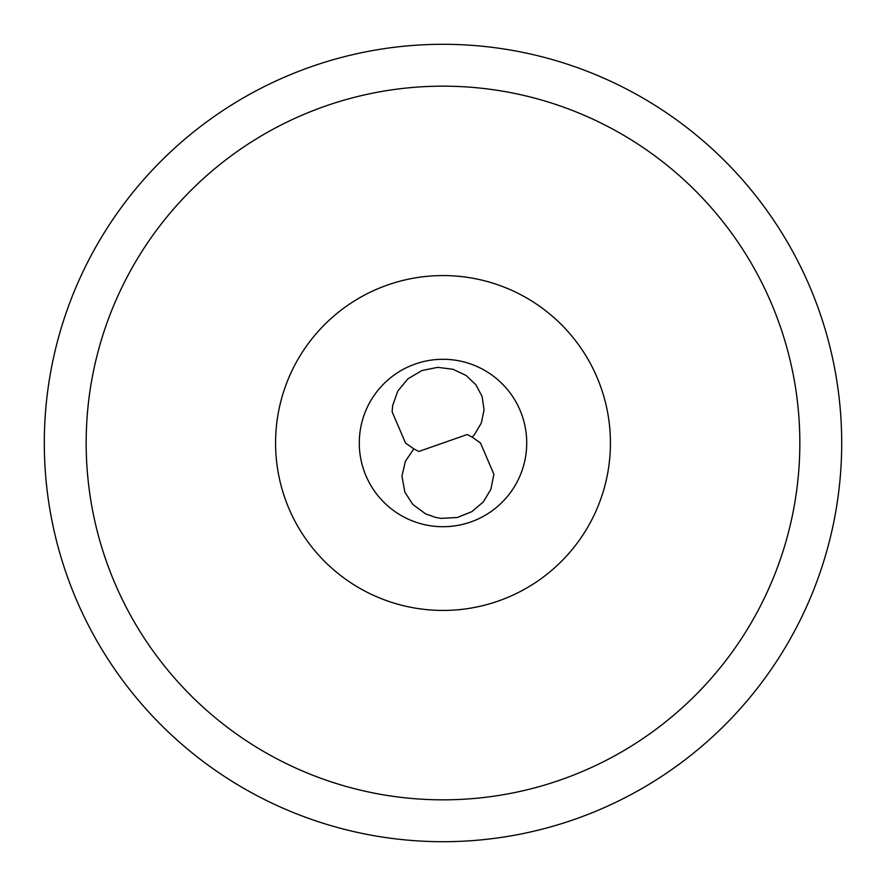 <?xml version="1.0" encoding="UTF-8"?>
<svg xmlns="http://www.w3.org/2000/svg" width="886" height="886" viewBox="0 0 886 886"><rect width="100%" height="100%" fill="white"/><g stroke="black" fill="none" stroke-linecap="round" stroke-linejoin="round"><path stroke-width="1.33" d="M44.3 443A398.7 398.7 0 0 1 443 44.3A398.7 398.7 0 0 1 841.7 443A398.7 398.7 0 0 1 443 841.7A398.7 398.7 0 0 1 44.3 443M86.163 443A356.836 356.836 0 0 1 443 86.163A356.836 356.836 0 0 1 799.837 443A356.836 356.836 0 0 1 443 799.837A356.836 356.836 0 0 1 86.163 443M275.568 443A167.432 167.432 0 0 0 443 610.432A167.432 167.432 0 0 0 610.432 443A167.432 167.432 0 0 0 443 275.568A167.432 167.432 0 0 0 275.568 443M526.716 443A83.716 83.716 0 0 0 443 359.284A83.716 83.716 0 0 0 359.284 443A83.716 83.716 0 0 0 443 526.716A83.716 83.716 0 0 0 526.716 443A83.716 83.716 0 0 1 443 526.716A83.716 83.716 0 0 1 359.284 443A83.716 83.716 0 0 1 443 359.284A83.716 83.716 0 0 1 526.716 443M472.194 437.13L480.489 443L493.879 474.22L490.866 489.349L483.346 501.875L471.861 511.654L457.309 517.502L441.173 518.376L435.547 517.402L425.557 513.836L412.876 504.499L404.869 492.173L401.945 476.114L405.423 461.218L413.806 448.87L418.812 451.461L467.188 434.539L472.194 437.13L474.497 434.539L481.342 422.965L484.055 409.886L482.128 396.54L475.937 384.812L466.08 375.465L453.067 369.285L437.817 367.347L422.046 370.492L408.014 378.754L397.847 390.992L392.708 405.367L392.121 411.78L405.511 443L413.806 448.87"/></g></svg>
